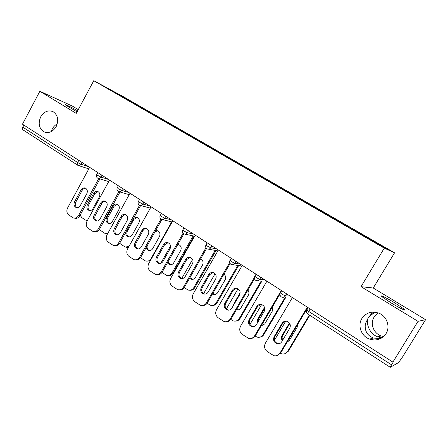 <?xml version="1.0" encoding="UTF-8"?>
<svg xmlns="http://www.w3.org/2000/svg" width="448" height="448" viewBox="0 0 448 448"><rect width="100%" height="100%" fill="white"/><g stroke="black" fill="none" stroke-linecap="round" stroke-linejoin="round"><path stroke-width="0.67" d="M381.993 337.798L377.658 336.874L375.094 335.563C369.32 332.455 365.59 322.885 368.267 317.772L365.394 323.725C364.554 329.487 366.318 333.816 370.686 336.7L373.436 338.022L380.458 338.66M378.336 312.95L374.091 317.111C369.908 323.551 373.526 333.351 381.125 335.927L383.583 336.577M361.894 318.489C357.336 325.534 361.25 336.258 369.516 339.091C376.421 341.169 381.926 339.349 386.03 333.642C390.471 326.816 386.977 316.484 379.243 313.314C371.997 310.761 366.212 312.486 361.894 318.489M40.695 116.878C37.929 123.525 39.021 128.514 43.982 131.846C48.793 133.599 52.853 131.846 56.174 126.588C58.934 120.019 57.904 115.046 53.077 111.675C48.177 109.788 44.05 111.524 40.695 116.878M57.294 123.76C54.292 125.658 52.433 127.904 51.705 130.491L51.598 131.404M77.056 111.882L65.346 104.894C63.823 103.533 71.159 107.066 77.638 110.79M394.996 302.977L404.55 309.417C407.305 311.797 399.605 308.101 391.244 302.994L381.847 296.649C379.165 294.291 386.848 298.01 394.996 302.977M78.254 109.648L72.218 105.997L39.85 91.269L22.484 124.197L392.879 362.113L418.029 321.345L425.6 319.676L373.24 288.019L394.554 252.806L123.262 96.65L93.761 80.696L384.266 248.13L394.554 252.806M425.6 319.676L402.606 356.882L398.569 362.566L390.258 367.304L307.804 313.998C307.569 313.723 307.866 312.861 308.689 311.416L391.53 364.806L393.344 361.861L392.879 362.113M119.118 95.038L119.224 94.567L104.35 86.531L145.953 110.583M119.224 94.567L141.613 107.38L141.355 107.85M151.245 113.63L151.738 113.288L153.731 114.358L141.613 107.38M151.738 113.288L161.627 118.905L161.37 119.381M171.702 125.418L172.194 125.065L174.098 126.084L161.627 118.905M172.194 125.065L182.224 130.76L181.961 131.242M192.763 137.558L193.25 137.189L195.065 138.152L182.224 130.76M193.25 137.189L203.426 142.968L203.157 143.455M214.458 150.058L214.939 149.677L216.647 150.578L203.426 142.968M214.939 149.677L225.26 155.54L224.963 156.072M236.807 162.932L237.283 162.54L238.879 163.38L225.26 155.54M237.283 162.54L247.761 168.493L247.436 169.058M259.846 176.21L260.31 175.801L261.794 176.574L247.761 168.493M260.31 175.801L270.95 181.843L270.62 182.414M283.668 189.84L284.06 189.476L285.421 190.176L270.95 181.843M284.06 189.476L294.862 195.608L294.526 196.19M308.179 203.963L308.566 203.582L309.792 204.204L294.862 195.608M308.566 203.582L319.536 209.815L319.189 210.403M333.486 218.54L333.861 218.148L334.947 218.686L319.536 209.815M333.861 218.148L345.005 224.476L344.652 225.075M359.615 233.598L359.985 233.19L360.92 233.638L345.005 224.476M359.985 233.19L388.125 249.39L382.738 246.921L352.374 229.522L145.953 110.499M159.242 118.154L159.667 117.852M179.911 130.088L180.359 129.763M201.174 142.397L201.656 142.027M223.115 155.047L223.597 154.661M245.734 168.078L246.204 167.675M269.046 181.513L269.511 181.098M293.098 195.367L293.552 194.942M317.918 209.67L318.36 209.222M343.543 224.437L343.974 223.972M391.53 364.806L390.258 367.304M77.846 165.295L22.982 129.864C22.282 129.31 22.221 128.408 22.792 127.159L23.884 125.093M39.85 91.269L76.238 113.406L93.761 80.696M373.24 288.019L361.032 286.67L418.029 321.345M361.032 286.67L384.266 248.13M139.138 106.568L139.569 106.282M374.668 312.133L371.554 313.589L368.267 317.772C370.138 315.353 372.753 313.544 376.107 312.334M57.708 119.291L57.467 123.015M279.216 343.7L277.642 343.549C274.546 342.082 273.638 339.746 274.932 336.538L282.834 323.21L285.79 321.149M307.793 307.457L280.678 352.979L276.836 355.617M307.322 307.154L279.933 353.147C278.438 355.37 276.394 356.216 273.795 355.673L267.266 351.585C264.499 349.25 263.872 346.455 265.39 343.202L292.398 297.567M274.17 336.655L282.1 323.282C283.354 321.44 285.051 320.807 287.196 321.384C290.158 322.907 290.998 325.22 289.71 328.334L281.73 341.757C280.543 343.51 278.93 344.154 276.892 343.683C273.784 342.216 272.877 339.87 274.17 336.655L274.932 336.538M289.425 323.036L282.027 335.485C281.103 337.254 281.215 338.985 282.374 340.67M287.073 342.244L289.363 340.407L297.091 327.438L297.674 324.447M285.768 321.154L274.456 340.228M280.437 353.349L281.686 353.847C284.206 354.368 286.188 353.55 287.633 351.4L288.327 351.243L309.792 315.28M309.355 315L287.633 351.4M289.755 323.562L282.738 335.378C281.91 336.907 281.91 338.464 282.744 340.049M288.327 351.243L284.62 353.791M253.624 326.665L252.437 326.48C249.502 325.041 248.662 322.767 249.917 319.654L257.634 306.505L260.82 304.41M279.978 294.073L255.433 335.731C254.414 337.361 252.986 338.257 251.143 338.419M281.344 290.472L254.621 335.843C253.12 338.083 251.093 338.912 248.534 338.341L242.34 334.426C239.658 332.158 239.064 329.426 240.548 326.222L266.907 281.198M249.094 319.71L256.827 306.522C258.076 304.674 259.75 304.046 261.845 304.634C264.667 306.124 265.446 308.381 264.191 311.405L256.402 324.649C255.22 326.413 253.624 327.046 251.619 326.558C248.674 325.114 247.828 322.834 249.094 319.71L249.917 319.654M228.934 310.145L228.054 309.966C225.266 308.554 224.482 306.337 225.708 303.313L233.24 290.338L236.572 288.232M254.486 278.762L231 319.043C229.897 320.807 228.351 321.703 226.374 321.731M254.38 277.486L230.121 319.094C228.631 321.345 226.621 322.174 224.101 321.574L218.21 317.817C215.617 315.622 215.051 312.939 216.502 309.781L242.245 265.356M224.818 303.318L232.372 290.298C233.61 288.456 235.256 287.829 237.311 288.428C239.994 289.884 240.722 292.085 239.501 295.025L231.89 308.095C230.714 309.859 229.141 310.492 227.17 309.988C224.37 308.571 223.586 306.348 224.818 303.318L225.708 303.313M205.083 294.129L204.456 293.978C201.796 292.589 201.068 290.427 202.261 287.487L209.625 274.68L213.035 272.574M230.076 263.502L207.346 302.882C206.17 304.752 204.546 305.642 202.468 305.542M229.662 262.584L206.405 302.882C204.921 305.138 202.938 305.956 200.463 305.34L194.846 301.734C192.338 299.6 191.794 296.979 193.211 293.86L218.366 250.018M201.309 287.437L208.695 274.59C209.916 272.748 211.534 272.132 213.545 272.731C216.104 274.154 216.787 276.304 215.594 279.171L208.163 292.068C206.993 293.838 205.442 294.465 203.51 293.95C200.844 292.561 200.11 290.388 201.309 287.437L202.261 287.487M182.028 278.611L181.602 278.488C179.066 277.133 178.377 275.016 179.547 272.154L186.743 259.51L190.193 257.41M206.556 248.511L184.43 287.224C183.198 289.184 181.507 290.063 179.374 289.85M205.946 247.772L183.434 287.179C181.961 289.436 180.006 290.248 177.576 289.621L172.206 286.154C169.781 284.082 169.26 281.506 170.649 278.438L195.238 235.161M178.539 272.059L185.752 259.375C186.967 257.538 188.552 256.922 190.518 257.522C192.965 258.916 193.609 261.01 192.444 263.81L185.181 276.545C184.022 278.309 182.493 278.93 180.6 278.415C178.052 277.054 177.369 274.932 178.539 272.059L179.547 272.154M159.718 263.558L159.454 263.474C157.03 262.147 156.386 260.086 157.522 257.286L164.562 244.804L168.017 242.715M183.848 233.839L162.221 272.054C160.938 274.086 159.208 274.943 157.035 274.63M183.07 233.251L161.174 271.958C159.706 274.215 157.786 275.022 155.406 274.389L150.265 271.051C147.907 269.035 147.414 266.515 148.775 263.486L172.816 220.758M156.464 257.146L163.52 244.63C164.718 242.799 166.275 242.183 168.19 242.782C170.537 244.143 171.142 246.193 170.005 248.931L162.904 261.498C161.756 263.262 160.255 263.878 158.402 263.357C155.966 262.024 155.322 259.958 156.464 257.146L157.522 257.286M264.561 307.412L257.667 319.133L257.342 323.047M261.212 325.92L264.774 323.898L272.317 311.102L272.485 306.796M261.626 304.562L249.939 324.464M255.181 336.118L257.152 337.131C259.638 337.68 261.604 336.874 263.054 334.712L263.816 334.611L285.886 297.242M285.191 297.226L263.054 334.712M264.779 308.297L258.44 319.077L257.891 322.123M261.302 325.774L262.063 325.847M263.816 334.611C262.83 336.179 261.453 337.042 259.666 337.21M240.128 292.869L234.063 303.285L233.464 305.402M236.415 309.758C238.314 310.212 239.826 309.596 240.951 307.91L248.321 295.277C249.25 293.446 249.105 291.715 247.884 290.091M238.05 288.786L226.363 308.896M230.759 319.424L233.397 320.936C235.844 321.513 237.793 320.718 239.243 318.539L240.066 318.489L261.946 281.064M261.19 280.997L239.243 318.539M236.589 309.462L238.056 309.887M240.066 318.489C238.997 320.191 237.507 321.059 235.586 321.093M212.554 293.86L213.332 294.23C215.214 294.722 216.726 294.118 217.857 292.41L225.07 279.938C226.122 277.665 225.736 275.744 223.922 274.165M215.046 273.756L203.638 293.586M207.11 303.257L210.386 305.25C212.8 305.844 214.721 305.049 216.166 302.87L217.045 302.865L238.661 265.524M237.843 265.412L216.166 302.87M212.817 293.406L214.85 294.403M217.045 302.865C215.908 304.674 214.334 305.53 212.318 305.446M189.566 278.247L191.01 279.188C192.858 279.692 194.342 279.087 195.468 277.379L202.518 265.065C203.65 262.354 203.022 260.322 200.637 258.972L200.586 258.955M192.584 259.454L181.658 278.617M184.201 287.599L188.087 290.035C190.456 290.646 192.354 289.856 193.788 287.672L194.723 287.717L216.031 250.55M215.158 250.393L193.788 287.672M189.946 277.575L192.388 279.378M194.723 287.717C193.525 289.61 191.89 290.455 189.818 290.254M167.406 262.886L169.361 264.6C171.17 265.104 172.631 264.505 173.746 262.802L180.645 250.634C181.748 247.985 181.16 246.002 178.87 244.681L177.845 244.446M170.565 245.98L160.748 263.357M161.997 272.423L166.46 275.279C168.784 275.895 170.654 275.111 172.077 272.927L173.062 273.017L194.04 236.079M193.116 235.883L172.077 272.927M178.679 244.608L177.688 244.726M167.983 261.873L170.626 264.796M173.062 273.017C171.819 274.977 170.145 275.811 168.034 275.514M138.113 248.965L137.984 248.92C135.654 247.621 135.05 245.605 136.17 242.872L143.052 230.546C143.881 229.169 145.029 228.474 146.485 228.463M161.896 219.503L140.683 257.337C139.362 259.431 137.603 260.271 135.414 259.862M160.961 219.061L139.586 257.202C138.135 259.454 136.242 260.26 133.913 259.616L128.985 256.407C126.7 254.442 126.224 251.966 127.562 248.982L151.082 206.797M135.061 242.687L141.96 230.328C143.142 228.508 144.67 227.898 146.541 228.486C148.792 229.813 149.363 231.818 148.249 234.5L141.305 246.91C140.168 248.668 138.69 249.284 136.875 248.758C134.546 247.458 133.941 245.431 135.061 242.687L136.17 242.872M146.093 247.688L148.35 250.438C150.125 250.947 151.558 250.354 152.667 248.651L159.415 236.634C160.496 234.041 159.936 232.098 157.741 230.804L155.63 230.681M140.465 257.695L145.477 260.954C147.756 261.582 149.598 260.798 151.01 258.619L151.48 258.681M171.696 221.85L151.01 258.619M157.668 230.776L154.93 231.935M147.202 245.717C146.759 248.03 147.487 249.654 149.391 250.589L149.537 250.639M150.45 260.512L146.922 261.195M117.169 234.808L117.152 234.797C114.923 233.531 114.352 231.554 115.444 228.878L122.181 216.709C123.01 215.331 124.141 214.637 125.58 214.637M140.65 205.52L119.79 243.062C118.44 245.207 116.665 246.03 114.464 245.538M139.569 205.206L118.642 242.883C117.208 245.129 115.349 245.935 113.064 245.291L108.332 242.194C106.12 240.285 105.666 237.854 106.977 234.909L129.993 193.25M114.29 228.665L121.044 216.457C122.209 214.642 123.704 214.032 125.535 214.62C127.697 215.914 128.234 217.879 127.148 220.5L120.35 232.753C119.23 234.506 117.779 235.122 116.004 234.601C113.77 233.324 113.198 231.347 114.29 228.665L115.444 228.878M125.787 232.266C125.524 234.388 126.246 235.861 127.954 236.69C129.69 237.199 131.102 236.606 132.194 234.909L138.807 223.037C139.86 220.494 139.334 218.59 137.222 217.33L133.706 218.019M119.65 243.303L125.11 247.05L128.934 246.512M137.245 217.342L133.907 219.346L127.355 231.134C126.297 233.727 126.857 235.642 129.035 236.88L129.074 236.891M128.47 247.352L126.454 247.296M96.863 221.06C94.78 219.794 94.27 217.874 95.329 215.303L101.92 203.28C102.743 201.902 103.858 201.214 105.274 201.219M119.997 192.002L99.512 229.208C98.134 231.392 96.348 232.198 94.158 231.633M118.849 191.694L98.319 228.99C96.902 231.23 95.077 232.03 92.842 231.386L88.29 228.396C86.145 226.542 85.714 224.157 86.99 221.245L109.525 180.107M94.13 215.046L100.744 202.989C101.892 201.191 103.359 200.581 105.146 201.158C107.223 202.423 107.727 204.344 106.669 206.92L100.016 219.022C98.907 220.763 97.485 221.374 95.749 220.853C93.604 219.61 93.061 217.672 94.13 215.046L95.329 215.303M112.991 206.013L106.551 217.694C105.515 220.242 106.042 222.124 108.147 223.334C109.838 223.843 111.227 223.25 112.308 221.558L118.782 209.832C119.818 207.34 119.319 205.475 117.286 204.243C115.539 203.678 114.106 204.266 112.991 206.013L114.094 206.282L107.677 217.935C106.646 220.444 107.156 222.309 109.211 223.535M99.534 229.163L100.873 230.642L104.474 233.106L105.325 233.542L107.666 233.666M117.387 204.294L114.094 206.282M107.492 233.974L106.59 233.789M77.157 207.715C75.219 206.45 74.766 204.579 75.79 202.115L82.247 190.238C83.059 188.866 84.157 188.182 85.54 188.182M99.938 178.898L79.817 215.751C78.422 217.969 76.636 218.764 74.458 218.137M98.756 178.539L78.59 215.499C77.185 217.734 75.393 218.529 73.209 217.885L68.83 215.001C66.741 213.192 66.326 210.851 67.586 207.978L89.65 167.339M74.558 201.824L81.032 189.913C82.163 188.126 83.602 187.516 85.338 188.087C87.343 189.325 87.825 191.206 86.783 193.732L80.27 205.682C79.173 207.418 77.778 208.029 76.082 207.514C74.021 206.293 73.511 204.4 74.558 201.824L75.79 202.115M93.694 193.284L87.388 204.831C86.369 207.329 86.873 209.171 88.894 210.358C90.552 210.862 91.918 210.269 92.982 208.589L99.327 197.002C100.341 194.55 99.865 192.724 97.905 191.52C96.202 190.966 94.797 191.554 93.694 193.284L94.842 193.592L88.547 205.106C87.55 207.514 88.01 209.328 89.919 210.554M80.108 215.219L81.81 217.61L85.316 220.007L87.304 220.662M98.084 191.604L94.842 193.592M310.15 308.969L308.689 311.416L306.869 309.714M22.792 127.159L77.65 162.518L78.809 160.373M81.962 162.4L80.982 164.209C80.209 165.424 79.24 165.833 78.081 165.424L77.666 165.217C77.039 164.702 77.034 163.806 77.65 162.518L80.982 164.209L88.704 166.734M286.63 293.866L285.432 295.898L290.018 296.038M281.663 290.674L280.342 292.908C279.642 294.515 279.955 295.831 281.288 296.856L281.915 297.147C283.377 297.595 284.547 297.181 285.432 295.898L282.055 294.252L280.414 292.667M260.859 277.312L259.689 279.317L264.729 279.793M235.928 261.296L234.786 263.278L240.251 264.074M211.803 245.801L210.689 247.755L216.552 248.847M188.446 230.798L187.354 232.725L193.586 234.097M165.816 216.266L164.752 218.165L171.326 219.8M143.886 202.177L142.845 204.053L149.733 205.934M122.618 188.518L121.598 190.372L128.789 192.478M101.987 175.263L100.99 177.094L108.455 179.418M256.015 274.198L254.727 276.416C254.038 277.99 254.346 279.278 255.651 280.28L256.239 280.56C257.662 281.008 258.815 280.594 259.689 279.317L256.312 277.659L254.834 276.192M231.207 258.266L229.942 260.456C229.27 262.007 229.578 263.267 230.854 264.247L231.403 264.516C232.798 264.964 233.923 264.55 234.786 263.278L231.409 261.61L230.059 260.249M207.189 242.838L205.951 245.011C205.296 246.534 205.598 247.772 206.858 248.735L207.379 248.987C208.734 249.435 209.838 249.021 210.689 247.755L207.312 246.081L206.063 244.815M183.932 227.898L182.717 230.054C182.078 231.549 182.381 232.764 183.618 233.71L184.117 233.957C185.438 234.394 186.519 233.985 187.354 232.725L183.988 231.045L182.823 229.869M161.398 213.427L160.205 215.555C159.583 217.028 159.886 218.226 161.106 219.156L161.582 219.391C162.87 219.828 163.923 219.419 164.752 218.165L161.386 216.479L160.3 215.387M139.558 199.394L138.382 201.505C137.777 202.95 138.074 204.131 139.289 205.05L139.742 205.279C140.997 205.705 142.033 205.296 142.845 204.053L139.485 202.367L138.471 201.342M118.367 185.786L117.219 187.874C116.626 189.297 116.928 190.462 118.126 191.369L118.563 191.593C119.79 192.013 120.798 191.604 121.598 190.372L118.25 188.681L117.303 187.723M97.815 172.581L96.684 174.653C96.107 176.053 96.41 177.201 97.597 178.097L98.022 178.31C99.21 178.724 100.201 178.321 100.99 177.094L97.647 175.403L96.762 174.513M279.933 353.147L280.678 352.979M282.1 323.282L282.834 323.21M282.738 335.378L282.027 335.485M254.621 335.843L255.433 335.731M256.827 306.522L257.634 306.505M230.121 319.094L231 319.043M232.372 290.298L233.24 290.338M206.405 302.882L207.346 302.882M208.695 274.59L209.625 274.68M183.434 287.179L184.43 287.224M185.752 259.375L186.743 259.51M161.174 271.958L162.221 272.054M163.52 244.63L164.562 244.804M258.44 319.077L257.667 319.133M234.69 303.285L234.063 303.285M139.586 257.202L140.683 257.337M141.96 230.328L143.052 230.546M118.642 242.883L119.79 243.062M121.044 216.457L122.181 216.709M133.907 219.346L133.073 219.156M127.355 231.134L126.504 230.978M98.319 228.99L99.512 229.208M100.744 202.989L101.92 203.28M107.677 217.935L106.551 217.694M78.59 215.499L79.817 215.751M81.032 189.913L82.247 190.238M88.547 205.106L87.388 204.831M381.125 335.927L377.658 336.874M373.436 338.022L369.516 339.091M45.326 132.345L43.982 131.846M404.55 309.417L404.214 309.966M308.185 307.709L306.841 309.966C306.118 311.601 306.443 312.945 307.804 313.998M241.886 265.972L232.686 264.695M217.874 250.88L208.443 249.178M194.639 236.208L185.007 234.147M172.144 221.956L162.338 219.576M150.349 208.107L140.392 205.453M129.214 194.656L119.129 191.75M108.718 181.586L98.51 178.461M88.816 168.879L78.512 165.564M276.892 343.683L277.642 343.549M251.619 326.558L252.437 326.48M227.17 309.988L228.054 309.966M203.51 293.95L204.456 293.978M180.6 278.415L181.602 278.488M158.402 263.357L159.454 263.474M237.194 309.719L236.426 309.736M214.222 294.252L213.332 294.23M191.951 279.255L191.01 279.188M170.352 264.712L169.361 264.6M136.875 248.758L137.984 248.92M149.391 250.589L148.35 250.438M116.004 234.601L117.152 234.797M129.035 236.88L127.954 236.69M95.749 220.853L96.779 221.06M109.155 223.535L108.147 223.334M76.082 207.514L76.989 207.715M89.779 210.554L88.894 210.358"/></g></svg>
